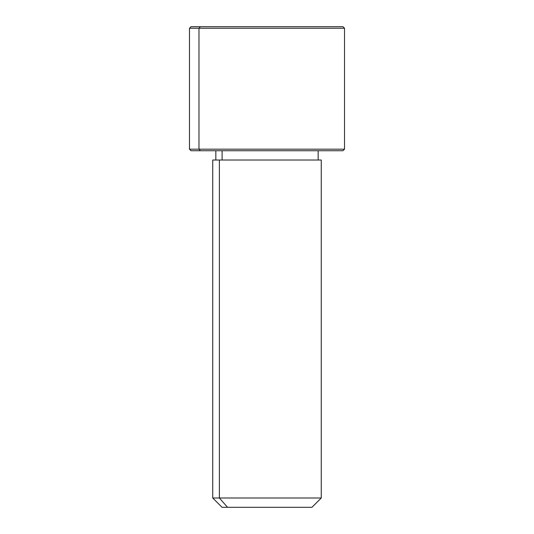 <?xml version="1.0" encoding="UTF-8"?>
<svg xmlns="http://www.w3.org/2000/svg" width="534" height="534" viewBox="0 0 534 534"><rect width="100%" height="100%" fill="white"/><g stroke="black" fill="none" stroke-linecap="round" stroke-linejoin="round"><path stroke-width="0.8" d="M222.104 160.026L222.104 150.728L222.104 160.026M227.544 507.3L311.956 507.3L321.261 497.995L219.381 497.995L219.381 160.026L321.261 160.026L321.261 497.995L212.739 497.995L219.381 497.995L227.544 507.3L219.381 497.995L219.381 160.026L212.739 160.026L212.739 497.995L222.044 507.3L306.456 507.3M318.164 150.728L318.164 160.026L219.381 160.026M333.663 26.7L200.337 26.7L342.968 26.7L344.517 28.249L189.483 28.249L198.975 28.249L198.975 149.173L198.975 28.249L344.517 28.249L344.517 149.173L189.483 149.173L198.975 149.173L200.337 150.728L198.975 149.173L344.517 149.173L342.968 150.728L200.337 150.728L333.663 150.728M200.337 150.728L191.032 150.728L189.483 149.173L189.483 28.249L191.032 26.7L200.337 26.7L198.975 28.249L200.337 26.7M215.836 160.026L215.836 150.728"/></g></svg>

